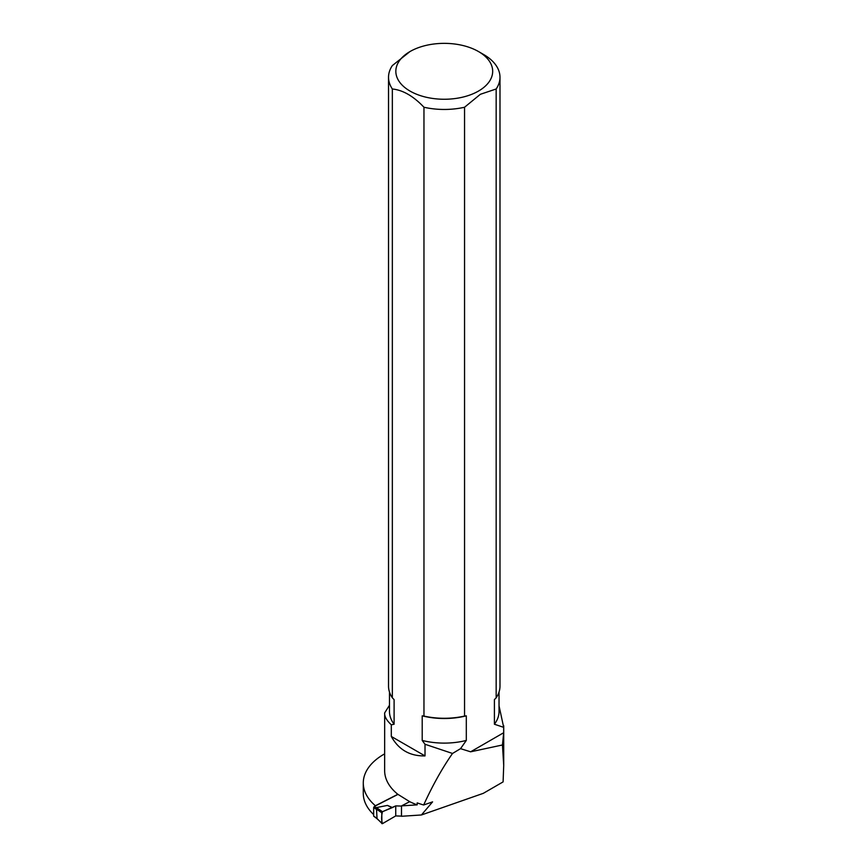 <?xml version="1.0" encoding="UTF-8"?>
<svg xmlns="http://www.w3.org/2000/svg" width="867" height="867" viewBox="0 0 867 867"><rect width="100%" height="100%" fill="white"/><g stroke="black" fill="none" stroke-linecap="round" stroke-linejoin="round"><path stroke-width="1.3" d="M401.497 805.887L409.712 801.693A70.216 40.543 0 0 0 417.19 804.858L401.497 805.887L401.497 816.281L421.427 814.969L483.298 793.338L503.098 781.893L503.716 765.442L502.459 744.981L503.684 732.723L470.629 751.808L502.459 744.981M373.666 814.579A70.216 40.543 180 0 1 363.284 793.37L363.284 782.977A70.216 40.543 0 0 0 375.411 805.746L375.411 805.931M470.629 751.808L460.54 748.654L452.52 753.466C442.387 767.913 432.763 785.079 423.66 804.988L432.59 801.867L421.427 814.969M417.19 804.858L417.19 802.885A70.216 40.543 0 0 0 423.66 804.988M389.478 705.25L384.677 712.869L384.645 770.644A70.216 40.543 0 0 0 397.834 794.291L375.411 805.746M384.645 753.856A70.216 40.543 0 0 0 363.284 782.977M460.54 748.654L466.305 740.44L466.305 715.839L464.549 716.077L464.549 107.248L480.361 94.297L496.162 88.987L496.162 697.827L494.407 699.615L494.407 724.227L503.684 727.348L499.034 705.803M503.684 727.348L503.684 732.723M452.52 753.466L425.014 744.265L422.207 740.44A54.784 31.624 0 0 0 466.305 740.44M494.407 724.227A54.784 31.624 0 0 0 499.034 711.493L499.034 692.029M389.478 692.029L389.478 711.493A54.784 31.624 0 0 0 394.106 724.227L391.31 724.812C386.563 720.369 384.352 716.391 384.677 712.869M410.015 51.543A48.422 27.95 0 0 0 410.015 91.068A48.422 27.95 0 0 0 478.497 91.068A48.422 27.95 0 0 0 478.497 51.543A48.422 27.95 0 0 0 410.015 51.543L392.35 65.567A55.737 32.177 0 0 0 388.524 77.271A55.737 32.177 0 0 0 392.35 88.987L392.35 697.827L394.106 699.615L394.106 724.227M496.162 88.987A55.737 32.177 0 0 0 499.988 77.271A55.737 32.177 0 0 0 483.667 54.523L478.497 51.543M422.207 740.44L422.207 715.839L423.963 716.077L423.963 107.248C413.429 96.139 402.895 90.06 392.35 88.987M423.963 107.248A55.737 32.177 0 0 0 464.549 107.248M388.524 77.271L388.524 686.111A55.737 32.177 0 0 0 392.35 697.827M496.162 697.827A55.737 32.177 0 0 0 499.988 686.111L499.988 77.271M423.963 716.077A55.737 32.177 0 0 0 464.549 716.077M422.207 715.839A54.784 31.624 0 0 0 466.305 715.839M391.31 736.462L425.014 755.916C409.863 756.197 398.636 749.717 391.31 736.462L391.31 724.812M425.014 744.265L425.014 755.916M409.712 801.693L397.834 794.291M401.497 806.061L401.454 816.118L395.742 815.912L382.466 823.65L376.538 818.285M398.018 794.378L374.316 806.483L373.666 807.535L373.666 816.14L376.614 818.35M373.666 816.14L376.386 817.874M377.026 818.329L376.43 807.589L387.451 805.41L392.469 807.556L395.742 805.887L395.742 815.912M401.454 806.082L395.742 805.887M381.903 823.639L381.783 812.769L382.466 811.707L392.469 807.556M381.783 823.282L376.885 818.405M381.783 812.769L376.885 809.442M391.646 807.459L387.451 805.41M382.466 811.707L395.742 805.887L395.742 815.912L382.466 823.65C381.339 820.247 381.339 816.27 382.466 811.707L376.43 807.589M373.666 807.535L377.026 809.735M374.316 806.483L376.386 807.838M503.716 725.679L503.716 765.442"/></g></svg>
